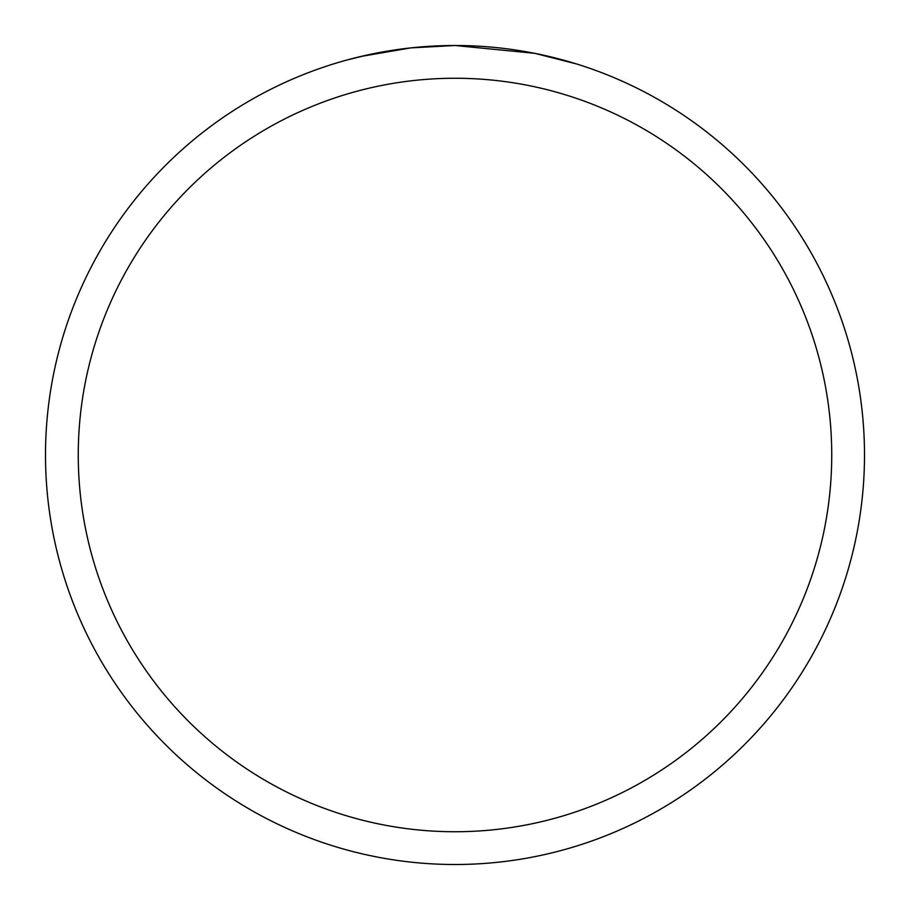 <?xml version="1.0" encoding="UTF-8"?>
<svg xmlns="http://www.w3.org/2000/svg" width="910" height="910" viewBox="0 0 910 910"><rect width="100%" height="100%" fill="white"/><g stroke="black" fill="none" stroke-linecap="round" stroke-linejoin="round"><path stroke-width="1.36" d="M45.5 455A409.5 409.5 0 0 1 455 45.5A409.5 409.5 0 0 1 864.5 455A409.5 409.5 0 0 1 455 864.5A409.5 409.5 0 0 1 45.5 455M347.597 59.832L369.722 54.475M394.223 50.039L397.727 49.527M423.571 46.706L424.515 46.637M535.228 53.44L576.69 63.996M527.743 52.018L534.659 53.326L455 45.5L410.74 47.9L360.804 56.477M425.8 46.547L428.644 46.353M446.014 45.602L451.292 45.523M486.111 46.683L491.707 47.149M455 78.26A376.74 376.74 0 0 1 831.74 455A376.74 376.74 0 0 1 455 831.74A376.74 376.74 0 0 1 78.26 455A376.74 376.74 0 0 1 455 78.26"/></g></svg>
